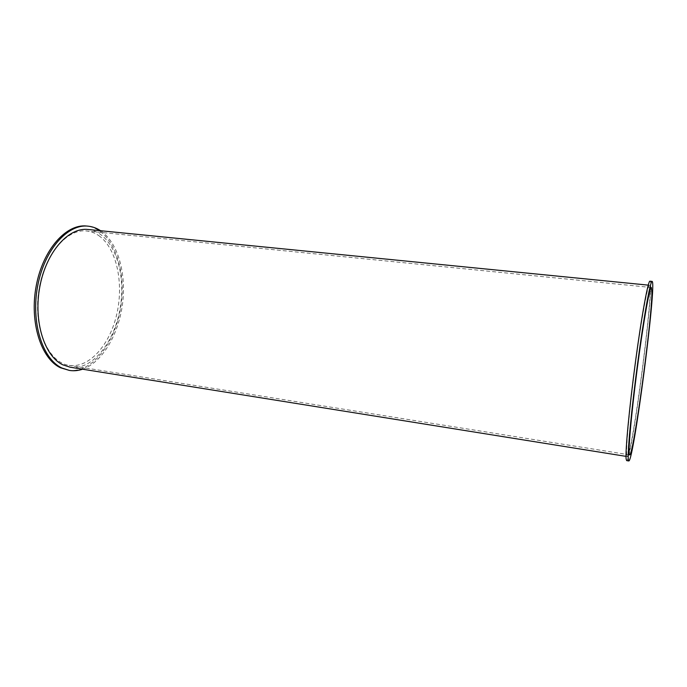 <?xml version="1.0" encoding="UTF-8"?>
<svg xmlns="http://www.w3.org/2000/svg" width="687" height="687" viewBox="0 0 687 687"><rect width="100%" height="100%" fill="white"/><g stroke="black" fill="none" stroke-linecap="round" stroke-linejoin="round"><path stroke-width="0.52" stroke-dasharray="3.44 2.58" d="M626.664 460.616C631.731 461.973 655.192 281.172 649.945 281.189M626.716 454.974C625.831 447.744 629.747 406.034 635.69 361.869C641.615 317.66 647.747 284.427 649.455 285.251C654.479 285.071 632.031 458.023 627.222 456.563L626.716 454.974M82.612 369.202C102.329 362.367 118.576 334.5 122.518 303.972C126.502 273.452 117.898 242.365 100.585 230.72M68.022 370.199C92.479 373.96 116.55 341.43 121.221 303.809C126.305 266.238 111.337 228.642 86.734 226.04M70.16 367.21C93.398 370.765 116.369 339.747 120.843 303.757C125.704 267.818 111.406 231.957 88.03 229.475M99.941 236.457C95.854 233.322 91.405 231.493 86.605 230.987C66.304 228.359 43.109 256.388 38.472 293.066C33.594 329.717 48.863 362.736 69.164 365.381C89.301 368.455 109.74 344.943 116.713 314.474C123.832 284.04 117.099 249.767 99.941 236.457M651.336 287.501L86.605 230.987M629.618 454.871L69.164 365.381M649.455 285.251L648.236 285.131M627.222 456.563L626.02 456.366"/><path stroke-width="1.03" d="M652.083 281.395L649.945 281.189C648.159 280.296 641.735 315.144 635.509 361.594C629.266 408.009 625.187 451.642 626.14 459.019L626.664 460.616L628.785 460.96C633.612 462.274 657.09 281.361 652.083 281.395C650.391 280.519 644.045 315.402 637.819 361.886C631.585 408.344 627.429 452.003 628.296 459.371L628.785 460.96M100.585 230.72C96.695 228.144 92.539 226.633 88.108 226.169C67.824 223.704 44.483 249.527 37.691 285.895C30.709 322.22 42.448 358.966 61.83 367.983L69.396 370.422C73.792 371.109 78.198 370.705 82.612 369.202M88.108 226.169L86.734 226.04C66.416 223.567 43.041 249.364 36.248 285.715C29.266 322.014 41.04 358.743 60.447 367.76L69.396 370.422M648.236 285.131L88.03 229.475C68.64 227.105 46.39 251.725 39.889 286.376C33.199 320.966 44.294 356.089 62.783 364.814L70.16 367.21L626.02 456.366M651.894 292.688C651.834 321.207 633.397 456.46 629.618 454.871C627.729 455.447 630.915 417.267 636.961 370.731C642.989 324.187 649.662 286.462 651.336 287.501L651.894 292.688"/></g></svg>
